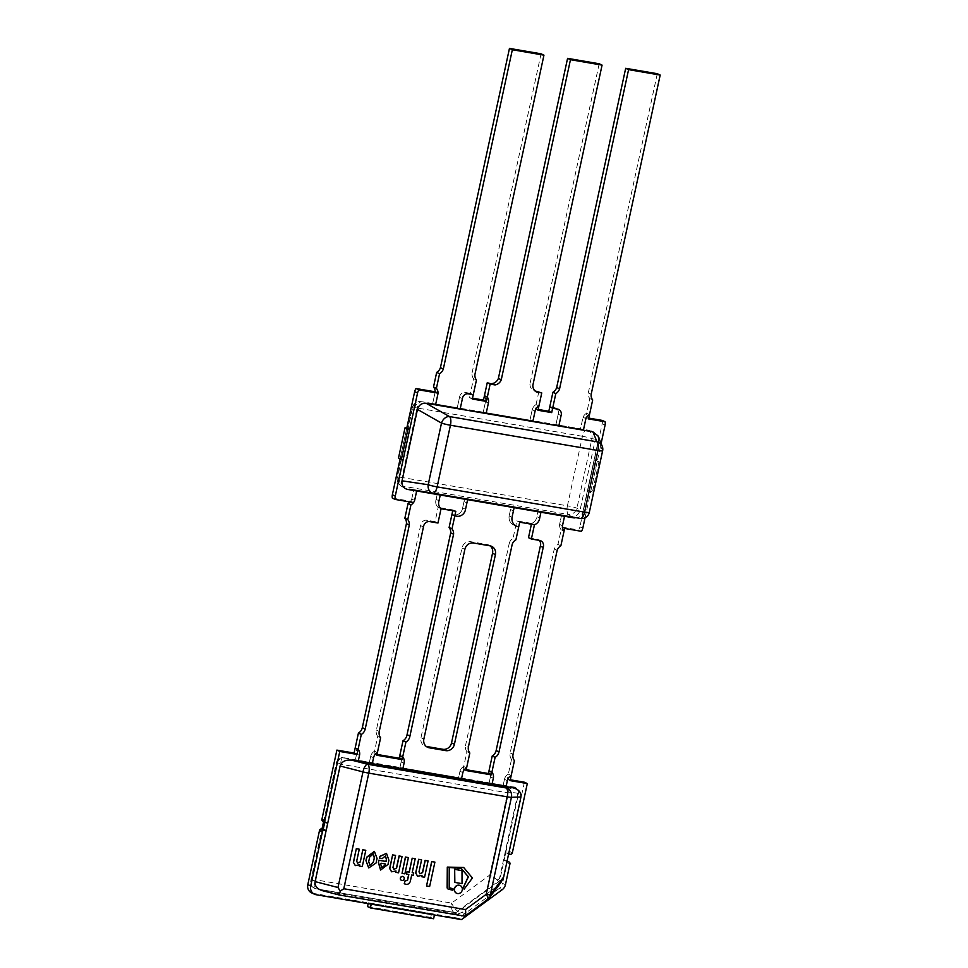 <?xml version="1.0" encoding="UTF-8"?>
<svg xmlns="http://www.w3.org/2000/svg" width="968" height="968" viewBox="0 0 968 968"><rect width="100%" height="100%" fill="white"/><g stroke="black" fill="none" stroke-linecap="round" stroke-linejoin="round"><path stroke-width="0.73" stroke-dasharray="4.84 3.63" d="M368.155 903.628L368.336 902.805L371.228 904.148M368.336 902.805L431.546 913.623L434.438 914.966M431.546 913.623L430.736 917.398L433.616 918.753M430.736 917.398L367.513 906.58M502.235 889.689L499.343 888.346A7.768 7.078 115 0 0 502.549 883.36L505.441 884.704M499.343 888.346L458.59 918.257L461.482 919.6M469.819 753.019L466.927 751.676L463.72 766.499L466.612 767.842L463.72 766.499A7.03 6.401 -65 0 0 459.969 771.242L462.861 772.585L459.969 771.242L458.59 777.606L399.941 767.563L402.833 768.907L399.941 767.563L401.151 761.949L404.043 763.292L401.151 761.949A7.163 6.534 -65 0 0 399.808 755.548A7.163 6.534 -65 0 1 401.151 761.949L399.941 767.563L458.59 777.606L459.969 771.242A7.03 6.401 -65 0 1 463.72 766.499L463.14 769.185L466.213 769.705M463.14 769.185L466.031 770.528M380.618 737.749L377.726 736.406L374.519 751.216L377.411 752.572L374.519 751.216A7.115 6.486 -65 0 0 370.671 756.383L369.389 762.336L355.341 759.928L358.233 761.271L355.341 759.928L356.623 753.987A7.115 6.486 -65 0 0 355.208 747.913A7.115 6.486 -65 0 1 356.623 753.987L355.341 759.928L369.389 762.336L370.671 756.383A7.115 6.486 -65 0 1 374.519 751.216L373.938 753.903L377.012 754.435M373.938 753.903L376.83 755.258M458.59 918.257L313.196 893.355A7.768 7.078 -65 0 1 311.551 892.847M323.239 829.261L311.805 882.15A5.832 5.312 -65 0 0 315.846 888.721L454.137 912.4A5.832 5.312 -65 0 0 458.215 911.372L497.697 882.392A5.832 5.312 -65 0 0 500.105 878.654L518.473 793.736A5.832 5.312 -65 0 0 514.431 787.165L344.1 758.005A5.832 5.312 -65 0 0 337.614 762.772L324.764 822.207L323.203 821.421L326.095 822.764M510.281 779.797L507.208 779.264L508.321 774.134A7.115 6.486 -65 0 0 504.473 779.3L503.191 785.242L489.142 782.834L492.034 784.177L489.142 782.834L490.425 776.893A7.115 6.486 -65 0 0 489.009 770.818A7.115 6.486 -65 0 1 490.425 776.893L489.142 782.834L503.191 785.242L504.473 779.3A7.115 6.486 -65 0 1 508.321 774.134L511.213 775.477L508.321 774.134L511.527 759.311L514.419 760.654M524.414 782.217L509.446 851.441A1.839 1.682 -65 0 1 507.389 852.953L505.732 852.663L504.098 860.225L505.756 860.504A1.839 1.682 -65 0 1 507.038 862.585L502.549 883.36M369.389 762.336L372.281 763.679L369.389 762.336M458.59 777.606L461.482 778.95L458.59 777.606M503.191 785.242L506.082 786.585L503.191 785.242M507.208 779.264L510.1 780.619M505.732 852.663L508.611 854.018M504.098 860.225L506.978 861.568M324.873 821.699L327.765 823.054M582.796 528.226L579.905 526.87A7.768 7.078 -65 0 1 578.537 529.968L581.429 531.311M602.229 420.414A7.768 7.078 -65 0 1 602.205 423.73L579.905 526.87M392.342 498.084L410.626 501.218L413.517 502.574M403.148 459.655L400.256 458.312L406.79 428.086L400.147 458.784M588.75 418.103L585.688 417.571L588.58 418.926M585.047 517.807L601.104 443.501M476.45 380.025L473.558 378.669L470.387 393.335L473.279 394.678L465.451 392.488A5.263 4.804 -65 0 0 459.51 397.316L462.401 398.671L459.51 397.316L457.259 407.734L432.672 403.523L435.564 404.878L432.672 403.523L435.176 391.955L438.068 393.298L435.176 391.955A7.768 7.078 -65 0 0 435.176 391.81A7.768 7.078 -65 0 1 435.176 391.955L432.672 403.523L457.259 407.734L459.51 397.316A5.263 4.804 -65 0 1 465.451 392.488L470.387 393.335L469.444 397.679L472.517 398.199M538.861 391.58L536.054 404.576A7.768 7.078 115 0 0 532.219 409.718L529.956 420.185L483.238 412.186L486.13 413.53L483.238 412.186L485.5 401.72A7.768 7.078 115 0 0 484.436 395.743A7.768 7.078 -65 0 1 485.5 401.72L483.238 412.186L529.956 420.185L532.219 409.718A7.768 7.078 -65 0 1 536.054 404.576L535.11 408.919L538.184 409.44M657.296 73.713L588.278 392.96A7.768 7.078 115 0 0 589.79 398.574L586.62 413.239A7.768 7.078 115 0 0 583.026 417.269L580.522 428.836L555.934 424.625L558.826 425.981L555.934 424.625L558.185 414.219A5.263 4.804 115 0 0 554.688 407.77L549.751 406.923L554.688 407.77A5.263 4.804 -65 0 1 558.185 414.219L555.934 424.625L580.522 428.836L583.026 417.269A7.768 7.078 -65 0 1 586.62 413.239L585.688 417.571M511.527 759.311A7.744 7.054 -65 0 1 510.172 752.959L554.265 549.001A7.768 7.078 -65 0 1 557.979 544.439L561.15 529.774L564.041 531.13L561.15 529.774L561.73 527.088L578.537 529.968M531.408 524.208L531.577 523.385L534.469 524.729L531.577 523.385A7.514 6.849 -65 0 0 536.804 516.646L539.696 517.989L536.804 516.646L538.051 510.898L561.634 514.928L564.525 516.283L561.634 514.928L559.589 524.39L562.481 525.745L559.589 524.39A7.768 7.078 -65 0 0 561.15 529.774A7.768 7.078 -65 0 1 559.589 524.39L561.634 514.928L538.051 510.898L536.804 516.646A7.514 6.849 -65 0 1 531.577 523.385L516.827 520.857L515.835 525.467L514.25 525.201A8.93 8.143 -65 0 1 513.536 524.91A8.93 8.143 -65 0 1 509.156 515.884L511.237 506.3L464.713 498.339L462.644 507.922A7.768 7.078 -65 0 1 453.496 514.794L456.388 516.15L453.496 514.794A7.768 7.078 -65 0 0 462.644 507.922L465.535 509.265L462.644 507.922L464.713 498.339L467.604 499.682L464.713 498.339L511.237 506.3L514.129 507.656L511.237 506.3L510.547 509.519L513.427 510.862L510.547 509.519L509.156 515.884L512.048 517.227L509.156 515.884A8.93 8.143 -65 0 0 513.536 524.91L516.428 526.253L513.536 524.91A8.93 8.143 -65 0 0 514.25 525.201L518.727 526.822L515.835 525.467L513.028 538.462L515.92 539.817M452.734 510.741L452.915 509.918L438.165 507.389A7.514 6.849 -65 0 1 436.12 499.403L437.367 493.656L413.784 489.614L411.739 499.077A7.768 7.078 -65 0 1 410.626 501.218M457.259 407.734L460.151 409.089L457.259 407.734M529.956 420.185L532.836 421.528L529.956 420.185M580.522 428.836L583.414 430.191L580.522 428.836M377.726 736.406A7.744 7.054 -65 0 1 376.37 730.053L420.572 525.6A5.711 5.203 -65 0 1 426.295 520.167L435.08 521.667L438.165 507.389A7.514 6.849 -65 0 1 436.12 499.403L437.367 493.656L440.259 494.999L437.367 493.656L413.784 489.614L416.676 490.97L413.784 489.614L411.739 499.077L414.631 500.432L411.739 499.077A7.768 7.078 -65 0 1 410.021 501.969M538.051 510.898L540.943 512.241L538.051 510.898M469.444 397.679L472.336 399.022M536.054 404.576L538.946 405.919L536.054 404.576M535.11 408.919L538.002 410.263M516.827 520.857L519.719 522.2M452.915 509.918L455.807 511.261M438.165 507.389L441.057 508.732L438.165 507.389M436.12 499.403L439.012 500.759L436.12 499.403M532.219 409.718L535.098 411.061L532.219 409.718M583.026 417.269L585.906 418.612L583.026 417.269M586.62 413.239L589.512 414.582L586.62 413.239M558.185 414.219L561.077 415.562L558.185 414.219M564.622 528.443L561.73 527.088M435.08 521.667L437.972 523.023M426.295 520.167L429.187 521.522M420.572 525.6L423.464 526.943M490.147 545.867A7.768 7.078 115 0 0 488.792 545.008A7.768 7.078 115 0 0 487.134 544.488L470.629 541.669A7.768 7.078 115 0 0 461.978 548.021L420.971 737.689A7.768 7.078 115 0 0 424.71 745.941A7.768 7.078 115 0 0 426.235 746.425M466.927 751.676A7.768 7.078 -65 0 1 465.451 745.868L468.343 747.211M465.451 745.868L509.337 542.903L512.229 544.246M509.337 542.903A7.768 7.078 -65 0 1 513.028 538.462M557.979 544.439L560.871 545.783M554.265 549.001L557.157 550.344M528.492 537.663L537.276 539.164L540.156 540.519M537.276 539.164A5.711 5.203 -65 0 1 539.152 540.35M473.558 378.669A7.768 7.078 -65 0 1 472.057 372.983L474.949 374.326M472.057 372.983L541.064 53.809M599.18 63.767L529.968 383.885L532.86 385.228M529.968 383.885A7.768 7.078 115 0 0 533.767 390.709L536.659 392.052M533.767 390.709L535.038 390.927M588.278 392.96L591.17 394.315M589.79 398.574L592.682 399.929M597.208 461.542L590.674 491.768L592.428 492.059L598.962 461.845L596.07 460.49L589.536 490.716L587.782 490.413L594.316 460.187M598.962 461.845L596.07 460.49M590.674 491.768L587.782 490.413M592.428 492.059L589.536 490.716M400.256 458.312L398.501 458.009M489.784 875.048L507.571 792.804C509.591 788.823 511.576 786.827 513.512 786.79L513.851 786.887A5.832 5.312 -65 0 1 517.892 793.457C515.69 792.683 512.254 792.465 507.571 792.804L340.76 764.236L337.033 762.494A5.832 5.312 -65 0 1 343.531 757.726L343.216 757.629C341.644 757.738 340.821 759.94 340.76 764.236L315.762 879.839C313.886 884.328 313.717 887.196 315.266 888.442A5.832 5.312 -65 0 1 311.224 881.884L310.692 881.279L315.762 879.839L451.572 903.096L489.784 875.048L497.697 880.033L497.116 882.126L457.634 911.106A5.832 5.312 -65 0 1 453.556 912.122C451.862 910.84 451.197 907.839 451.572 903.096C453.665 907.21 455.698 909.884 457.634 911.106L458.215 911.372M518.473 793.736L517.892 793.457L499.524 878.387L497.697 880.033M406.439 874.092L408.653 874.503M412.211 872.591L415.054 858.701M404.273 883.59C406.766 884.982 408.714 884.292 410.117 881.533L411.545 874.963L413.058 875.217L413.578 872.833M385.288 863.952L380.956 863.166L380.799 864.593M380.654 864.533L381.791 867.582M380.545 869.99L387.853 864.339L388.761 860.165L386.45 853.401M379.516 858.168L381.973 858.592L385.373 855.93M373.297 853.921L369.716 856.946M369.57 856.874L368.711 861.532M368.578 861.46L369.788 865.368M368.663 867.897L375.935 862.924L376.915 858.362L374.338 851.356M419.822 873.741L418.854 871.757L421.443 859.79M421.564 876.669L424.432 877.165L427.953 860.879M417.583 876.209L421.818 875.508M426.404 885.877L429.489 886.41L434.753 862.04M401.901 873.305L404.745 873.801L408.266 857.527M393.807 869.312L392.839 867.316L395.428 855.361M395.549 872.241L398.417 872.737L401.938 856.45M391.568 871.781L395.803 871.079M355.28 865.561L359.697 864.739M357.519 863.105L356.551 861.109L359.14 849.142M359.261 866.033L362.129 866.529L365.65 850.231M401.43 880.323A2.069 1.888 115 0 0 403.172 876.585M449.382 888.249L449.104 867.413L461.179 868.381M448.111 889.023A1.779 1.621 115 0 0 448.293 889.084L452.613 890.185L452.915 888.781M463.95 889.144L472.275 877.964L463.636 867.473M454.694 882.344L461.893 883.578L461.869 870.559M456.533 893.222A4.259 3.884 115 0 0 460.139 885.514M489.554 897.626A7.768 5.433 36.8 0 1 487.146 899.163L496.366 886.845L501.097 882.211M487.933 899.236A7.768 1.646 53.7 0 1 487.146 899.163L464.834 916.176M496.366 886.845L461.736 912.255L466.37 914.409M462.002 916.006L456.291 913.623A7.768 7.078 115 0 0 461.736 912.255M456.291 913.623L323.397 890.862L339.26 894.952L460.925 915.776M322.344 890.645L323.397 890.862M602.628 450.798A7.768 0.774 12.2 0 0 602.568 450.664A7.768 7.502 157.5 0 0 602.217 446.175M574.859 518.025C578.973 518.001 581.647 515.92 582.881 511.794L598.321 440.392L597.958 435.866M581.078 518.533A7.768 7.683 94.7 0 0 589.246 512.29A7.768 0.774 -167.8 0 1 589.306 512.423M598.321 440.379L582.881 511.794L589.246 512.29L602.568 450.664L598.321 440.392M423.137 401.889L421.201 401.659A7.768 3.098 -80.3 0 0 417.039 407.976A7.768 0.774 12.2 0 0 412.332 407.673A7.768 0.774 12.2 0 0 412.598 407.964A7.768 7.442 -83 0 1 421.201 401.659L586.608 429.974A7.768 6.703 -81.8 0 1 591.956 438.673A7.768 0.774 12.2 0 0 582.446 436.29A7.768 3.098 99.7 0 1 586.608 429.974L590.056 430.47C594.195 431.643 595.973 434.535 595.405 439.169L580.026 510.305C578.622 514.782 575.766 516.888 571.435 516.61L404.515 488.029L400.679 485.851L399.167 479.341L414.546 408.206C415.95 403.716 418.805 401.611 423.137 401.889L590.056 430.47M422.81 401.841L420.874 401.611A7.768 7.768 0 0 0 412.332 407.673L397.304 477.2A7.768 0.774 -167.8 0 1 402.01 477.49A7.768 3.098 -80.3 0 0 402.918 486.178A7.768 7.26 -40.7 0 1 397.57 477.478A7.768 0.774 -167.8 0 1 397.304 477.2A7.768 7.768 0 0 0 398.998 483.903L400.595 485.754M595.405 439.169L591.956 438.673L576.928 508.188A7.768 6.51 -55.7 0 1 568.337 514.492A7.768 3.098 99.7 0 1 567.417 505.816A7.768 0.774 -167.8 0 1 576.928 508.188L580.026 510.305M370.671 756.383L373.563 757.738L370.671 756.383M356.623 753.987L359.515 755.33L356.623 753.987M504.473 779.3L507.365 780.644L504.473 779.3M490.425 776.893L493.317 778.236L490.425 776.893M509.446 851.441L512.338 852.796M507.389 852.953L510.281 854.296M505.756 860.504L507.075 861.121M507.038 862.585L509.93 863.94M313.196 893.355L316.088 894.71M605.085 425.085L602.205 423.73M464.011 501.557L466.903 502.9L464.011 501.557M470.387 393.335L473.279 394.678M465.451 392.488L468.343 393.831L465.451 392.488M485.5 401.72L488.392 403.063L485.5 401.72M554.688 407.77L557.568 409.113L554.688 407.77M376.37 730.053L379.262 731.409M461.978 548.021L464.87 549.364M470.629 541.669L473.521 543.012M487.134 544.488L490.026 545.843M420.971 737.689L423.863 739.044M510.172 752.959L513.052 754.314M454.137 912.4L315.846 888.721M311.805 882.15L311.224 881.884L322.622 829.153M324.183 821.941L337.033 762.494L337.614 762.772M344.1 758.005L514.431 787.165M399.167 479.341L397.57 477.478L412.598 407.964L414.546 408.206M582.446 436.29L417.039 407.976L402.01 477.49L567.417 505.816L582.446 436.29M571.435 516.61L568.337 514.492L402.918 486.178L404.515 488.029M506.155 860.637L507.087 861.072M555.789 408.109L558.681 409.464L555.789 408.109M488.792 545.008L491.684 546.351M424.71 745.941L427.602 747.284M537.76 539.37L540.652 540.713M314.6 888.334L314.031 888.067C311.672 886.035 311.067 887.511 310.692 881.279L321.981 829.044M323.578 821.65L336.428 762.215C338.352 758.222 340.591 756.686 343.156 757.629M515.666 787.553L343.216 757.629"/><path stroke-width="1.45" d="M370.405 907.923L433.616 918.753L434.438 914.966L371.228 904.148L370.405 907.923L367.513 906.58L368.155 903.628M507.087 861.072L509.047 861.98A1.839 1.682 115 0 1 509.93 863.94L505.441 884.704A7.768 7.078 -65 0 1 502.235 889.689L461.482 919.6L316.088 894.71A7.768 7.078 115 0 1 314.443 894.19A7.768 7.078 115 0 1 310.704 885.95L322.404 831.827A1.839 1.682 115 0 1 324.461 830.326L326.131 830.605L327.765 823.054L326.095 822.764A1.839 1.682 115 0 1 324.812 820.683L339.78 751.458L356.986 754.399L354.094 753.056L336.888 750.103L339.78 751.458M509.047 861.98A1.839 1.682 115 0 0 508.648 861.859L506.978 861.568L508.611 854.018L510.281 854.296A1.839 1.682 115 0 0 512.338 852.796L527.306 783.56L510.1 780.619L511.213 775.477A7.115 6.486 115 0 0 507.365 780.644L506.082 786.585L492.034 784.177L493.317 778.236A7.115 6.486 115 0 0 491.901 772.174L491.32 774.86L466.031 770.528L466.612 767.842A7.03 6.401 115 0 0 462.861 772.585L461.482 778.95L402.833 768.907L404.043 763.292A7.163 6.534 115 0 0 402.7 756.903L402.119 759.59L376.83 755.258L377.411 752.572A7.115 6.486 115 0 0 373.563 757.738L372.281 763.679L358.233 761.271L359.515 755.33A7.115 6.486 115 0 0 358.099 749.268L356.986 754.399M466.213 769.705L488.429 773.505L491.32 774.86M488.429 773.505L489.009 770.818L491.901 772.174L489.009 770.818L492.216 755.996L495.108 757.351L491.901 772.174A7.115 6.486 -65 0 1 493.317 778.236L492.034 784.177L506.082 786.585L507.365 780.644A7.115 6.486 -65 0 1 511.213 775.477L514.419 760.654A7.744 7.054 -65 0 1 513.052 754.314L557.157 550.344A7.768 7.078 -65 0 1 560.871 545.783L564.622 528.443L581.429 531.311A7.768 7.078 115 0 0 582.796 528.226L585.047 517.807M377.012 754.435L399.227 758.234L399.808 755.548L402.7 756.903L399.808 755.548L403.015 740.726L405.907 742.081L402.7 756.903A7.163 6.534 -65 0 1 404.043 763.292L402.833 768.907L461.482 778.95L462.861 772.585A7.03 6.401 -65 0 1 466.612 767.842L469.819 753.019A7.768 7.078 -65 0 1 468.343 747.211L512.229 544.246A7.768 7.078 -65 0 1 515.92 539.817L519.719 522.2L534.469 524.729A7.514 6.849 115 0 0 539.696 517.989L540.943 512.241L564.525 516.283L562.481 525.745A7.768 7.078 115 0 0 564.041 531.13A7.768 7.078 -65 0 1 562.481 525.745L564.525 516.283L540.943 512.241L539.696 517.989A7.514 6.849 -65 0 1 534.469 524.729L531.384 539.019L540.156 540.519A5.711 5.203 -65 0 1 543.217 547.452L499.004 751.906A7.744 7.054 -65 0 1 495.108 757.351M399.227 758.234L402.119 759.59M314.443 894.19L311.551 892.847A7.768 7.078 -65 0 1 307.812 884.607L319.513 830.484A1.839 1.682 -65 0 1 321.57 828.971L323.239 829.261L324.764 822.207L323.239 829.261L326.131 830.605M323.203 821.421A1.839 1.682 -65 0 1 321.921 819.339L336.888 750.103M410.021 501.969A7.768 7.078 -65 0 1 408.036 503.566L404.866 518.219A7.768 7.078 -65 0 1 406.415 523.688L362.322 727.646A7.744 7.054 -65 0 1 358.414 733.091L354.094 753.056M510.281 779.797L524.414 782.217L527.306 783.56M358.414 733.091L361.306 734.446L358.099 749.268L355.208 747.913L358.099 749.268A7.115 6.486 -65 0 1 359.515 755.33L358.233 761.271L372.281 763.679L373.563 757.738A7.115 6.486 -65 0 1 377.411 752.572L380.618 737.749A7.744 7.054 -65 0 1 379.262 731.409L423.464 526.943A5.711 5.203 -65 0 1 429.187 521.522L437.972 523.023L441.057 508.732L455.807 511.261L454.815 515.871L456.388 516.15A7.768 7.078 115 0 0 465.535 509.265L467.604 499.682L514.129 507.656L512.048 517.227A8.93 8.143 115 0 0 516.428 526.253A8.93 8.143 115 0 0 517.142 526.544L518.727 526.822L517.142 526.544A8.93 8.143 -65 0 1 516.428 526.253A8.93 8.143 -65 0 1 512.048 517.227L514.129 507.656L467.604 499.682L465.535 509.265A7.768 7.078 -65 0 1 456.388 516.15L454.815 515.871L451.995 528.867A7.768 7.078 -65 0 1 453.581 534.215L409.936 736.043A7.768 7.078 -65 0 1 405.907 742.081M417.559 392.972L414.667 391.629A7.768 7.078 -65 0 1 416.034 388.531L418.926 389.874A7.768 7.078 115 0 0 417.559 392.972L395.259 496.112A7.768 7.078 115 0 0 395.234 499.44L392.342 498.084A7.768 7.078 -65 0 1 392.367 494.769L400.147 458.784M601.104 443.501L605.085 425.085A7.768 7.078 115 0 0 605.121 421.758L602.229 420.414L588.75 418.103M395.234 499.44L413.517 502.574A7.768 7.078 115 0 0 414.631 500.432L416.676 490.97L440.259 494.999L439.012 500.759A7.514 6.849 115 0 0 441.057 508.732A7.514 6.849 -65 0 1 439.012 500.759L440.259 494.999L416.676 490.97L414.631 500.432A7.768 7.078 -65 0 1 410.928 504.909L407.758 519.574A7.768 7.078 -65 0 1 409.307 525.031L365.214 729.001A7.744 7.054 -65 0 1 361.306 734.446M414.667 391.629L406.79 428.086L409.682 429.429L403.148 459.655L401.393 459.352L398.501 458.009L405.035 427.783L406.79 428.086M605.121 421.758L588.58 418.926L589.512 414.582A7.768 7.078 115 0 0 585.906 418.612L583.414 430.191L558.826 425.981L561.077 415.562A5.263 4.804 115 0 0 557.568 409.113L552.643 408.266L551.699 412.61L538.002 410.263L538.946 405.919A7.768 7.078 115 0 0 535.098 411.061L532.836 421.528L486.13 413.53L488.392 403.063A7.768 7.078 115 0 0 487.327 397.086L486.384 401.43L472.336 399.022L473.279 394.678L468.343 393.831A5.263 4.804 115 0 0 462.401 398.671L460.151 409.089L435.564 404.878L438.068 393.298A7.768 7.078 115 0 0 438.068 393.153L418.926 389.874M438.068 393.153L435.176 391.81L416.034 388.531M472.517 398.199L483.492 400.086L484.436 395.743L487.327 397.086L484.436 395.743L487.243 382.735L495.047 384.925L490.135 384.09L487.327 397.086A7.768 7.078 -65 0 1 488.392 403.063L486.13 413.53L532.836 421.528L535.098 411.061A7.768 7.078 -65 0 1 538.946 405.919L541.753 392.923L536.659 392.052A7.768 7.078 -65 0 1 532.86 385.228L602.072 65.11L599.18 63.767L567.575 58.346L570.467 59.701L602.072 65.11M538.184 409.44L548.808 411.267L549.751 406.923L557.568 409.113A5.263 4.804 -65 0 1 561.077 415.562L558.826 425.981L583.414 430.191L585.906 418.612A7.768 7.078 -65 0 1 589.512 414.582L592.682 399.929A7.768 7.078 -65 0 1 591.17 394.315L660.188 75.056L657.296 73.713L625.691 68.305L628.583 69.648L660.188 75.056M451.995 528.867L449.104 527.524L451.923 514.528L454.815 515.871L451.923 514.528L452.734 510.741M483.492 400.086L486.384 401.43M548.808 411.267L551.699 412.61M406.415 523.688L409.307 525.031M404.866 518.219L407.758 519.574M408.036 503.566L410.928 504.909M464.87 549.364A7.768 7.078 -65 0 1 473.521 543.012L490.026 545.843A7.768 7.078 -65 0 1 491.684 546.351A7.768 7.078 -65 0 1 495.422 554.604L454.416 744.271A7.768 7.078 -65 0 1 445.752 750.624L429.248 747.804A7.768 7.078 -65 0 1 427.602 747.284A7.768 7.078 -65 0 1 423.863 739.044L464.87 549.364M426.235 746.425A7.768 7.078 115 0 0 426.356 746.449L442.86 749.28A7.768 7.078 115 0 0 451.524 742.928L492.531 553.248A7.768 7.078 115 0 0 490.147 545.867M449.104 527.524A7.768 7.078 -65 0 1 450.689 532.86L407.044 734.688L409.936 736.043M407.044 734.688A7.768 7.078 -65 0 1 403.015 740.726M450.689 532.86L453.581 534.215M539.152 540.35A5.711 5.203 -65 0 1 540.326 546.097L496.124 750.563A7.744 7.054 -65 0 1 492.216 755.996M540.326 546.097L543.217 547.452M531.408 524.208L528.492 537.663L531.384 539.019M512.35 49.743L543.956 55.164L541.064 53.809L509.458 48.4L512.35 49.743L443.32 369.002A7.768 7.078 -65 0 1 439.569 373.709L436.399 388.362A7.768 7.078 -65 0 1 438.068 393.298L435.564 404.878L460.151 409.089L462.401 398.671A5.263 4.804 -65 0 1 468.343 393.831L473.279 394.678L476.45 380.025A7.768 7.078 -65 0 1 474.949 374.326L543.956 55.164M509.458 48.4L440.428 367.659L443.32 369.002M440.428 367.659A7.768 7.078 -65 0 1 436.677 372.365L433.507 387.019L436.399 388.362M433.507 387.019A7.768 7.078 -65 0 1 435.176 391.81M436.677 372.365L439.569 373.709M570.467 59.701L501.267 379.759A7.768 7.078 -65 0 1 495.047 384.925M492.155 383.582A7.768 7.078 115 0 0 498.375 378.403L567.575 58.346M498.375 378.403L501.267 379.759M487.243 382.735L490.135 384.09M535.038 390.927L541.753 392.923M628.583 69.648L559.577 388.821A7.768 7.078 -65 0 1 555.813 393.613L552.643 408.266L549.751 406.923L552.922 392.258L555.813 393.613M552.922 392.258A7.768 7.078 115 0 0 556.685 387.466L625.691 68.305M556.685 387.466L559.577 388.821M401.393 459.352L407.927 429.126L409.682 429.429M407.927 429.126L405.035 427.783M408.653 874.503L407.407 880.287L404.83 881.001L404.418 883.663L405.084 884.123M407.407 880.287L404.975 881.061M412.211 872.591L413.723 872.894L412.199 872.64L415.199 858.761L412.174 858.205L409.186 872.071L406.959 871.696L406.439 874.092L408.811 874.54L407.552 880.36M406.959 871.696L406.584 874.152M409.186 872.071L407.104 871.769M412.174 858.205L409.319 872.144M415.199 858.761L412.32 858.265M404.83 881.001L404.418 883.663C406.911 885.042 408.859 884.365 410.263 881.606L411.69 875.024L413.203 875.29L413.723 872.894M404.273 883.59L405.011 884.099M380.799 864.593L381.089 863.226L385.445 863.976L385.179 865.235L381.864 867.618L380.799 864.593M381.791 867.582L385.034 865.162L385.288 863.952M386.45 853.401L379.916 856.317L379.662 858.229L382.118 858.652L385.445 855.966L386.51 859.402L386.063 861.496L378.96 860.286L378.5 862.44L380.618 870.026L387.999 864.412L388.906 860.225L386.522 853.425L380.049 856.39M385.373 855.93L386.365 859.342L385.917 861.435L378.815 860.213L378.355 862.367L380.545 869.99M379.916 856.317L379.662 858.229M369.716 856.946L373.37 853.957L374.362 857.733L373.37 862.331L369.861 865.404L368.711 861.532L369.716 856.946M369.788 865.368L373.224 862.258L374.362 857.733M374.217 857.672L373.297 853.921M374.338 851.356L366.69 857.188L365.952 860.6L368.735 867.933L376.08 862.984L377.06 858.435L374.41 851.392L366.836 857.261L366.098 860.661M365.952 860.6L368.663 867.897M421.588 859.85L418.624 859.306L415.671 872.942L417.656 876.246L422 875.387L421.709 876.742L424.577 877.238L428.098 860.951L425.23 860.455L422.605 872.567L419.882 873.777L418.999 871.817L421.588 859.85L418.769 859.366L415.816 873.003M428.098 860.951L425.085 860.383L422.459 872.507L419.822 873.741M421.818 875.508L421.709 876.742M415.671 872.942L417.583 876.209M434.898 862.113L431.667 861.52L426.549 885.95L429.635 886.47L434.898 862.113L431.813 861.58L426.549 885.95M408.411 857.6L405.411 857.043L402.047 873.378L404.89 873.862L408.411 857.6L405.556 857.116L402.047 873.378M395.573 855.422L392.609 854.877L389.801 868.574L391.641 871.805L395.985 870.958L395.694 872.313L398.562 872.809L402.083 856.511L399.215 856.027L396.59 868.139L393.867 869.349L392.984 867.389L395.573 855.422L392.754 854.938M402.083 856.511L399.07 855.954L396.444 868.078L393.807 869.312M395.803 871.079L395.694 872.313M392.609 854.877L389.656 868.514L391.568 871.781M359.515 864.872L359.261 866.033L362.274 866.59L365.795 850.303L362.782 849.747L360.314 861.931L357.591 863.141L356.696 861.181L359.285 849.214L356.321 848.658L353.368 862.294L355.28 865.561M353.368 862.294L355.353 865.598L359.697 864.739L359.406 866.106M356.321 848.658L353.514 862.367M359.285 849.214L356.466 848.73M360.169 861.859L357.519 863.105M362.782 849.747L360.314 861.931M365.795 850.303L362.927 849.807M400.498 878.17A2.069 1.888 115 0 0 404.079 879.283A2.069 1.888 115 0 0 403.245 876.609A2.069 1.888 115 0 0 400.498 878.17M403.172 876.585A2.069 1.888 115 0 0 400.353 878.097A2.069 1.888 115 0 0 401.43 880.323M461.179 868.381L468.234 876.754L463.49 886.978L464.096 889.217L472.42 877.988L463.708 867.51L447.434 867.171L447.289 887.704A1.779 1.621 115 0 0 448.438 889.144L452.758 890.245L453.06 888.842L449.2 887.632L449.249 867.485L461.252 868.417L468.379 876.778L463.624 887.039M453.06 888.842L449.382 888.249M463.636 867.473L447.289 867.098L447.143 887.632A1.779 1.621 115 0 0 448.111 889.023M463.49 886.978L464.096 889.217M462.014 870.631L454.67 869.325L454.839 882.417L462.038 883.651L462.014 870.631L454.815 869.397M454.67 869.325L454.839 882.417M454.561 888.745A4.259 3.884 115 0 0 461.93 891.044A4.259 3.884 115 0 0 460.211 885.551A4.259 3.884 115 0 0 454.561 888.745M460.139 885.514A4.259 3.884 115 0 0 454.416 888.672A4.259 3.884 115 0 0 456.533 893.222M501.097 882.211L503.65 877.008L490.34 894.771A7.768 5.433 36.8 0 1 489.554 897.626L501.097 882.211M339.272 894.989L340.252 891.068L337.977 887.499L315.096 881.606L340.095 766.003L362.964 771.895A7.768 2.819 -75.6 0 1 367.525 764.236L351.662 760.146L512.653 787.71L506.034 787.94A7.768 7.199 88 0 1 511.419 797.305L490.34 894.771A7.768 0.774 -167.8 0 1 486.226 894.323A7.768 1.646 53.7 0 1 487.933 899.236A7.768 7.768 0 0 0 489.554 897.626M503.65 877.008L520.953 796.966L511.419 797.305A7.768 0.774 -167.8 0 1 507.292 796.845L486.226 894.323L465.451 909.569C465.935 913.018 465.729 915.22 464.834 916.176L339.332 895.001M315.096 881.606C314.648 885.901 317.068 888.914 322.344 890.645L339.199 894.976M351.662 760.146C345.54 759.577 341.68 761.526 340.095 766.003M520.953 796.966C521.341 792.284 518.57 789.198 512.653 787.71M337.977 887.499L362.964 771.895A7.768 0.774 12.2 0 0 368.784 773.13A7.768 3.098 -80.3 0 0 367.525 764.236L506.034 787.94A7.768 3.098 99.7 0 1 507.292 796.845L368.784 773.13L343.785 888.745L340.252 891.068M602.217 446.175L597.958 435.866L592.876 431.813L597.014 441.819A7.768 3.098 99.7 0 1 597.934 450.495A7.768 0.774 12.2 0 0 602.628 450.798A7.768 7.768 0 0 0 602.217 446.175A7.768 7.502 157.5 0 0 597.014 441.819L449.515 416.567A7.768 5.905 119.6 0 0 441.505 423.089A7.768 0.774 12.2 0 0 450.435 425.242A7.768 3.098 -80.3 0 0 449.515 416.567L426.101 403.257C421.721 402.942 418.854 404.999 417.462 409.404L402.022 480.83C401.466 485.379 403.293 488.235 407.48 489.397L432.95 493.196A7.768 3.098 -80.3 0 0 437.113 486.88A7.768 0.774 -167.8 0 1 428.183 484.714A7.768 6.086 98.5 0 0 432.95 493.196L580.449 518.449A7.768 7.683 94.7 0 0 581.078 518.533L581.078 518.533A7.768 7.768 0 0 0 589.306 512.423A7.768 0.774 -167.8 0 1 584.599 512.132A7.768 3.098 99.7 0 1 580.449 518.449L581.078 518.533M426.101 403.257L592.876 431.813M402.022 480.83L417.462 409.404L441.505 423.089L428.183 484.714L402.035 480.818M574.254 517.941L407.48 489.397M321.921 819.339L324.812 820.683M507.075 861.121L508.648 861.859M307.812 884.607L310.704 885.95M319.513 830.484L322.404 831.827M321.57 828.971L324.461 830.326M395.259 496.112L392.367 494.769M362.322 727.646L365.214 729.001M492.531 553.248L495.422 554.604M451.524 742.928L454.416 744.271M442.86 749.28L445.752 750.624M426.356 746.449L429.248 747.804M496.124 750.563L499.004 751.906M322.622 829.153L324.183 821.941M465.451 909.569L343.785 888.745M450.435 425.242L597.934 450.495L584.599 512.132L437.113 486.88L450.435 425.242M322.804 821.3L325.696 822.643M321.981 829.044L323.578 821.65M464.955 916.091L487.933 899.236M602.628 450.798L589.306 512.423"/></g></svg>
